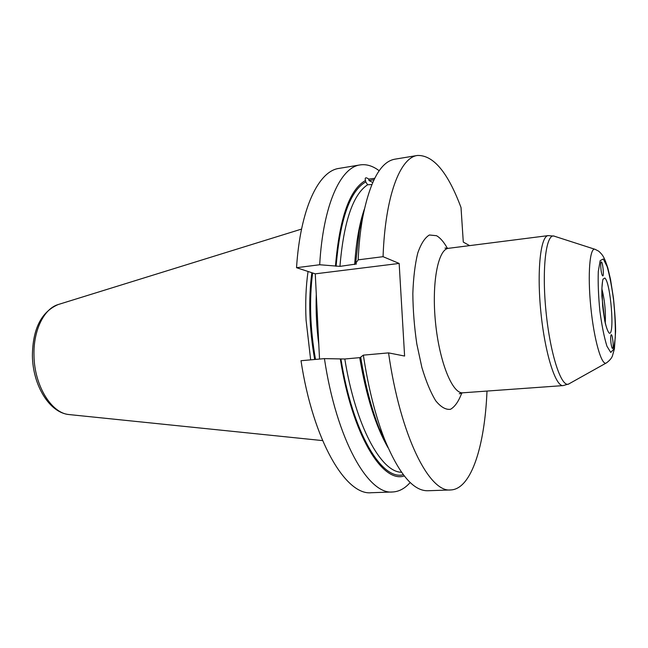 <?xml version="1.0" encoding="UTF-8"?>
<svg xmlns="http://www.w3.org/2000/svg" width="648" height="648" viewBox="0 0 648 648"><rect width="100%" height="100%" fill="white"/><g stroke="black" fill="none" stroke-linecap="round" stroke-linejoin="round"><path stroke-width="0.97" d="M612.822 348.251L612.587 348.511C612.036 348.389 611.526 346.704 611.048 343.448C610.481 338.459 610.546 335.534 611.242 334.684C612.409 334.101 613.85 346.445 612.822 348.251M601.109 262.043L601.32 261.897C602.713 261.565 604.211 276.226 602.753 275.91C602.162 275.667 601.611 273.821 601.101 270.37C600.591 266.101 600.591 263.323 601.109 262.043M469.622 245.624L463.288 242.085L461.02 207.538C447.898 172.392 433.382 155.034 417.49 155.455L394.98 159.165C380.651 161.563 369.846 181.238 362.564 218.182C360.345 230.672 358.879 244.563 358.158 259.848L383.057 256.681C385.236 195.437 400.221 157.448 417.49 155.455M383.057 256.681L399.16 263.436L404.603 356.044L388.549 352.885L363.35 355.136C368.315 387.747 375.386 415.789 384.556 439.271C398.974 474.061 413.44 491.216 427.964 490.739L450.765 489.945C429.324 492.893 400.334 435.983 388.549 352.885M486.996 391.068C484.785 445.613 471.452 489.151 450.765 489.945M371.822 184.518L367.627 184.769L365.764 181.902L365.31 179.78C364.921 177.422 366.063 177.196 368.736 179.107L368.987 180.533L372.697 182.477M319.529 359.057L315.268 273.837L296.533 267.697L319.691 264.749L339.941 266.377L356.465 263.979L355.622 263.525L359.405 230.072L364.306 209.353M355.622 263.525L358.158 259.848M335.462 266.061C339.544 218.028 349.556 189.5 365.504 180.476M363.35 355.136L360.701 357.121C365.14 384.499 371.28 408.2 379.121 428.231L384.556 439.271M388.006 447.582L379.121 428.231M296.533 267.697C300.324 208.348 318.662 170.934 339.058 168.391L360.102 164.916C366.46 163.968 372.819 165.92 379.185 170.756M319.691 264.749C323.06 204.889 340.532 167.314 360.102 164.916M368.736 179.107L374.666 178.322M360.766 357.55L344.809 358.992L324.429 358.619L301.004 360.717C313.097 440.851 345.919 495.696 371.32 492.723L392.639 491.978C368.275 494.942 336.442 439.547 324.429 358.619M410.2 482.493C404.911 488.487 399.063 491.654 392.639 491.978M404.279 475.964C382.361 483.497 352.196 434.654 340.305 358.927M315.268 273.837L399.16 263.436M310.659 359.851L306.067 320.023C305.249 302.47 305.913 286.286 308.051 271.471M595.229 249.383C589.85 246.451 587.452 273.861 590.806 307.111C594.07 340.378 601.822 366.776 606.52 362.848C609.598 360.547 611.55 358.271 612.392 356.011L614.417 348.827L615.6 331.436C615.592 323.506 614.879 312.385 613.454 298.072L610.521 279.393L607.889 268.142C604.276 257.102 602.94 255.093 598.712 251.189L595.229 249.383M603.296 258.998L607.063 266.425C609.638 275.416 611.817 286.683 613.599 300.243C614.968 314.094 615.527 326.584 615.268 337.705L613.713 349.248L610.764 352.455L606.965 346.267C604.228 337.511 601.87 325.814 599.902 311.186C598.42 296.136 597.885 282.901 598.298 271.48L600.153 260.65L603.296 258.998M606.147 363.05L569.292 383.665C561.954 389.602 550.33 355.582 546.013 311.575C541.574 267.567 546.272 231.927 554.631 236.301L594.832 249.253M604.819 278.016L602.988 279.183C602.097 282.731 601.725 288.425 601.887 296.257L604.714 320.655C606.236 327.353 607.735 331.517 609.225 333.145C614.96 336.085 610.627 282.334 604.819 278.016M563.144 385.601L462.891 392.793C452.515 394.154 439.385 362.143 435.513 322.566C431.511 282.998 438.08 249.026 448.521 248.314L548.224 235.613C540.562 235.929 536.722 270.896 540.869 312.085C544.919 353.281 555.571 386.807 563.144 385.601L568.75 383.972M601.903 288.935C604.681 300.04 605.807 311.315 605.264 322.753M447.428 248.395C443.888 242.012 440.251 237.784 436.509 235.71L429.405 234.989C424.885 237.67 420.998 243.705 417.741 253.093C415.012 264.295 413.375 277.806 412.833 293.617C413.003 310.238 414.331 327.029 416.818 343.999L421.864 367.4C426.044 381.389 430.669 392.51 435.731 400.788C440.851 407.074 445.775 409.909 450.49 409.301C454.928 406.758 458.703 401.306 461.805 392.939M354.675 264.522C356.149 242.044 359.373 223.568 364.362 209.101M339.941 266.377C343.748 221.64 352.974 194.441 367.627 184.769M336.101 266.296C340.16 219.008 350.041 190.877 365.764 181.902M368.987 180.533L373.969 179.723M388.112 447.817C375.783 426.514 366.314 396.463 359.713 357.672M401.501 472.238C381.081 472.295 355.525 425.89 344.809 358.992M403.315 474.725C381.745 480.784 352.585 432.653 340.945 359.033M314.677 359.494C309.258 328.706 308.31 299.781 311.834 272.719M315.511 359.413C310.117 328.779 309.153 299.959 312.62 272.97M318.808 344.582C316.54 327.378 315.706 310.595 316.289 294.233M69.555 414.615L69.101 414.566C51.476 413.384 34.223 385.439 33.988 355.29C33.275 330.286 44.072 308.659 58.158 304.552L58.587 304.414M548.224 235.613L554.04 236.107M607.144 329.233C607.873 330.116 605.297 328.188 602.64 305.864L601.935 287.915L602.462 282.212M448.521 248.314L444.974 248.095M462.891 392.793L459.27 393.773M359.405 230.072L362.564 218.182M301.555 229.084L58.158 304.552C41.294 311.866 32.708 328.917 32.4 355.712C32.756 385.042 49.24 412.752 69.101 414.566L322.599 440.6"/></g></svg>
